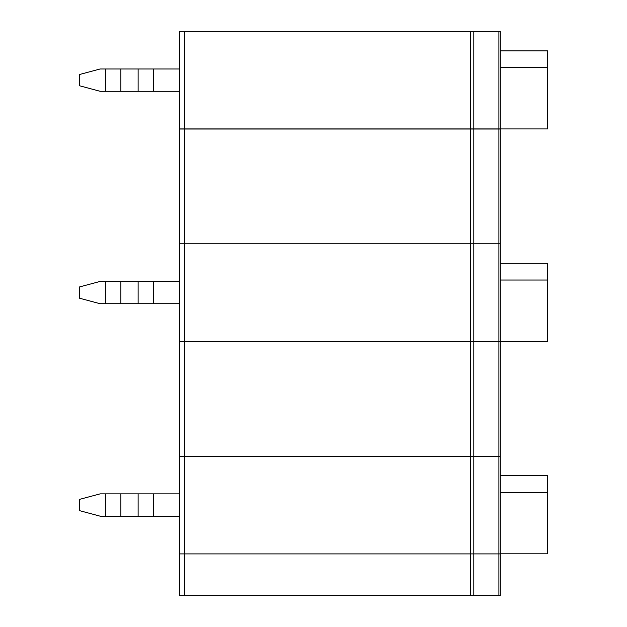 <?xml version="1.0" encoding="UTF-8"?>
<svg xmlns="http://www.w3.org/2000/svg" width="627" height="627" viewBox="0 0 627 627"><rect width="100%" height="100%" fill="white"/><g stroke="black" fill="none" stroke-linecap="round" stroke-linejoin="round"><path stroke-width="0.94" d="M470.446 595.65L179.683 595.65L179.683 553.9L500.291 553.9L179.683 553.9L179.683 456.229L473.8 456.229L179.683 456.229L179.683 341.362L473.8 341.362L473.8 595.65L470.446 595.65L470.446 341.362M500.291 263.301L547.684 263.301L547.684 341.362L500.291 341.362L500.291 456.229L498.904 456.229L500.291 456.229L500.291 595.65L473.8 595.65M498.904 595.65L498.904 456.229L473.8 456.229L498.904 456.229L498.904 341.362L473.8 341.362M179.683 516.17L100.124 516.17L79.316 510.59L79.316 499.437L100.124 493.864L105.352 493.864L105.352 516.17M179.683 493.864L105.352 493.864M500.291 553.806L547.684 553.806L547.684 475.744L500.291 475.744M547.684 492.469L500.291 492.469M179.683 281.429L100.124 281.429L79.316 287.001L79.316 298.154L100.124 303.727L179.683 303.727M547.684 280.034L500.291 280.034M498.904 128.927L498.904 243.785L470.446 243.785L473.8 243.785L473.8 341.456L498.904 341.456L498.904 243.785L500.291 243.785L473.8 243.785L473.8 128.927L547.684 128.927L547.684 50.865L500.291 50.865M473.8 341.456L179.683 341.456L179.683 243.785L470.446 243.785L179.683 243.785L179.683 128.927L473.8 128.927M500.291 128.927L500.291 341.456L498.904 341.456M179.683 68.986L100.124 68.986L79.316 74.566L79.316 85.711L100.124 91.291L179.683 91.291M547.684 67.591L500.291 67.591M498.904 31.35L473.8 31.35L473.8 129.021L498.904 129.021L498.904 31.35L500.291 31.35L500.291 129.021L498.904 129.021M473.8 129.021L179.683 129.021L179.683 31.35L473.8 31.35M498.904 341.362L500.291 341.362M184.416 595.65L184.416 341.362M120.878 493.864L120.878 516.17M153.639 493.864L153.639 516.17M138.12 493.864L138.12 516.17M184.416 341.456L184.416 128.927M470.446 128.927L470.446 341.456M153.639 281.429L153.639 303.727M138.12 281.429L138.12 303.727M120.878 281.429L120.878 303.727M105.352 281.429L105.352 303.727M184.416 129.021L184.416 31.35M470.446 31.35L470.446 129.021M153.639 68.986L153.639 91.291M138.12 68.986L138.12 91.291M120.878 68.986L120.878 91.291M105.352 68.986L105.352 91.291"/></g></svg>

